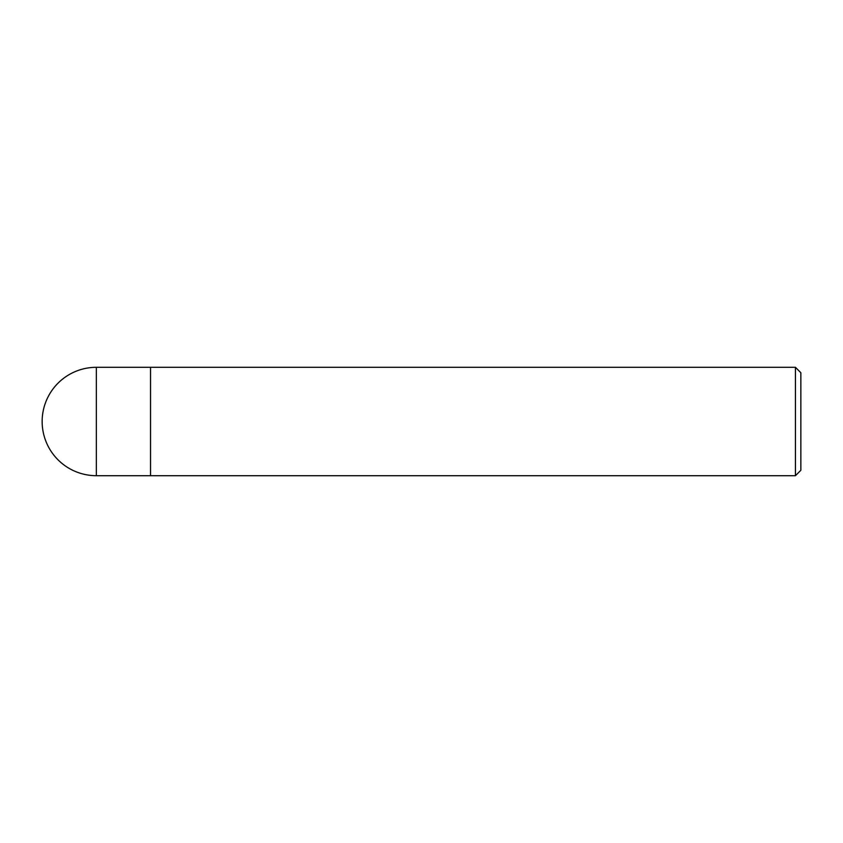 <?xml version="1.0" encoding="UTF-8"?>
<svg xmlns="http://www.w3.org/2000/svg" width="843" height="843" viewBox="0 0 843 843"><rect width="100%" height="100%" fill="white"/><g stroke="black" fill="none" stroke-linecap="round" stroke-linejoin="round"><path stroke-width="1.26" d="M150.539 367.306L96.344 367.306L96.344 475.694L150.539 475.694L150.539 367.306L150.539 475.694L795.434 475.694L795.434 367.306L150.539 367.306M96.344 475.694A54.194 54.194 0 0 1 42.15 421.5A54.194 54.194 0 0 1 96.344 367.306M795.434 367.306L800.85 372.722L800.85 470.278L795.434 475.694"/></g></svg>
